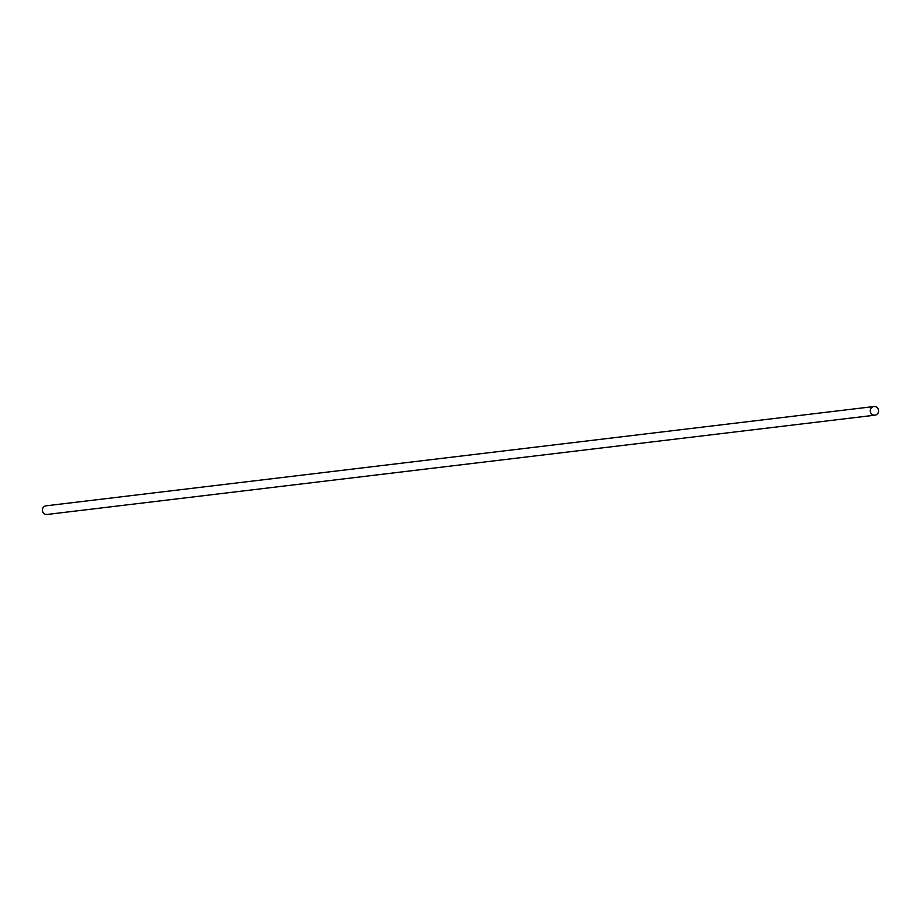 <?xml version="1.0" encoding="UTF-8"?>
<svg xmlns="http://www.w3.org/2000/svg" width="921" height="921" viewBox="0 0 921 921"><rect width="100%" height="100%" fill="white"/><g stroke="black" fill="none" stroke-linecap="round" stroke-linejoin="round"><path stroke-width="1.38" d="M874.915 406.541A4.352 4.168 83.2 0 0 870.264 410.835A4.352 4.168 83.2 0 0 874.95 415.175A4.352 4.168 83.2 0 0 874.915 406.541M873.914 406.541L46.05 505.825A4.352 4.168 83.2 0 0 46.085 514.459A4.352 4.168 83.2 0 0 47.086 514.459L874.95 415.175"/></g></svg>
